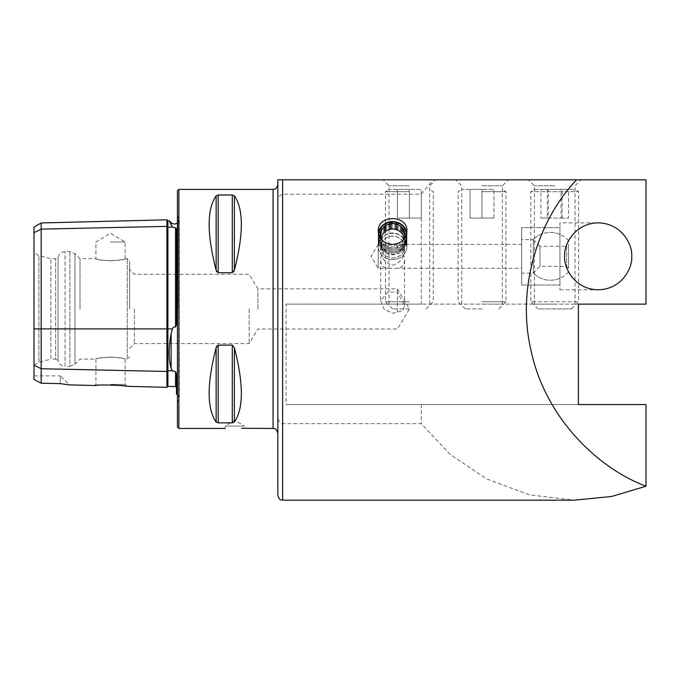 <?xml version="1.0" encoding="UTF-8"?>
<svg xmlns="http://www.w3.org/2000/svg" width="680" height="680" viewBox="0 0 680 680"><rect width="100%" height="100%" fill="white"/><g stroke="black" fill="none" stroke-linecap="round" stroke-linejoin="round"><path stroke-width="0.51" stroke-dasharray="3.4 2.55" d="M397.375 312.086L397.375 288.839L397.375 292.069L387.812 292.069L380.638 300.755L384.157 309.255L392.598 313.276L403.036 310.599L404.549 305.609L397.375 292.069M257.916 308.924L257.916 288.839L257.916 308.924M216.138 195.831C206.822 209.219 206.822 234.013 216.138 270.207L216.138 195.831M216.801 271.771L218.212 272.731L232.288 272.731L233.699 271.779M234.362 195.831L234.362 270.207C243.678 234.013 243.678 209.219 234.362 195.831L232.288 194.998L218.212 194.998L218.212 272.731M216.138 422.008L216.138 347.633C206.822 383.834 206.822 408.629 216.138 422.008L218.212 422.841L232.288 422.841L234.362 422.008C243.678 408.629 243.678 383.834 234.362 347.633L232.288 345.108L218.212 345.108L216.809 346.052M241.587 428.264L244.375 428.451L244.375 426.062L225.25 426.062L244.375 426.062L234.812 420.317L225.25 426.062L225.25 428.451M646 404.549L286.05 404.549L286.05 304.139L421.286 304.139L421.286 194.174L282.625 194.174C279.166 195.568 277.576 198.288 277.839 202.334L277.839 415.514C277.576 419.56 279.174 422.28 282.625 423.674L421.286 423.674L450.126 454.393L486.923 479.052L529.431 494.836L574.285 500.174M521.688 244.375L521.688 268.277L521.688 244.375L398.574 244.375C391.476 244.596 405.764 252.203 404.549 260.661C403.818 266.126 400.936 268.668 395.887 268.277L389.3 268.277C384.251 268.668 381.361 266.126 380.638 260.661C379.431 252.178 393.72 244.596 386.614 244.375C383.231 244.264 381.242 246.449 380.638 250.954C381.591 258.553 385.577 263.313 392.589 265.243C399.611 263.313 403.597 258.553 404.549 250.954C403.945 246.457 401.957 244.264 398.574 244.375M389.3 268.277L378.25 268.277L371.067 256.326L378.25 244.375L378.25 268.277L378.25 244.375L386.614 244.375M409.343 179.826L383.044 179.826L409.343 179.826M646 179.826L277.839 179.826L277.839 202.334M482.026 179.826L455.727 179.826L482.026 179.826M554.718 179.826L528.419 179.826L554.718 179.826M421.286 404.549L421.286 423.674M646 304.139L421.286 304.139M421.286 194.174L433.177 179.826M277.839 495.388L277.839 415.514M277.848 308.924L277.848 184.612L277.848 308.924M578.383 404.549L286.05 404.549M554.718 304.139L534.395 304.139L554.718 304.139M409.343 304.139L389.019 304.139L409.343 304.139M482.026 304.139L502.35 304.139L482.026 304.139M286.05 304.139L578.383 304.139M482.026 185.802L502.35 185.802L482.026 185.802M409.343 185.802L389.019 185.802L409.343 185.802M554.718 185.802L534.395 185.802L554.718 185.802M559.938 222.861L559.938 289.799L559.938 222.861L598.188 222.861M559.938 227.638L559.938 285.014L559.938 227.638L559.938 285.014L559.938 227.638L521.688 227.638L521.688 285.014L521.688 227.638L559.938 227.638M392.598 259.573A14.34 13.107 0 0 0 406.938 246.475A14.34 13.107 0 0 0 392.598 233.368A14.34 13.107 0 0 0 378.25 246.475A14.34 13.107 0 0 0 392.598 259.573M392.598 257.975A11.951 10.922 0 0 0 404.549 247.052A11.951 10.922 0 0 0 392.598 236.138A11.951 10.922 0 0 0 380.638 247.052A11.951 10.922 0 0 0 392.598 257.975M249.16 308.924L249.16 343.587L249.16 308.924M134.41 308.924L134.41 343.587L134.41 308.924M129.625 308.924L129.625 261.111L129.625 308.924M80.036 308.924L80.036 258.723L80.036 308.924M110.5 260.882C101.634 260.151 96.772 259.428 95.914 258.723C95.013 261.06 125.987 261.06 125.086 258.714C124.228 259.428 119.365 260.151 110.5 260.882M110.5 356.957C119.365 357.697 124.228 358.42 125.086 359.125C125.987 356.779 95.013 356.787 95.914 359.125C96.772 358.42 101.634 357.697 110.5 356.957M110.5 241.986L125.086 241.986L110.5 241.986M110.5 384.421L125.086 384.421L110.5 384.421M177.438 190.825L177.438 427.023M177.438 308.924L177.438 402.399L177.438 308.924M95.548 385.458L94.809 385.526L95.914 384.421L95.914 359.125L80.036 359.125L74.962 364.2L74.962 253.649L74.962 364.2L69.895 366.299L69.895 251.549L69.895 366.299L65.076 366.299L65.076 251.549L65.076 366.299C61.353 366.036 59.007 364.106 58.038 360.502L58.038 257.337L58.038 360.502L55.649 359.125L55.649 258.723L55.649 359.125L50.873 359.125L50.873 258.723L50.873 359.125L38.913 362.329L38.913 255.519L38.913 362.329L34 365.168L34 232.704L41.174 229.118L166.923 226.38A0.952 0.825 0 0 0 167.9 227.188L172.465 227.095L171.122 225.029L171.122 222.657M172.465 227.095L176.486 228.565L176.486 324.317L176.486 228.565L176.486 324.317L175.55 327.105C174.08 326.545 173.052 327.139 172.465 328.907L171.122 333.472C168.521 347.913 168.521 359.516 171.122 368.271L172.465 370.77L175.55 371.722L176.486 373.881L176.486 394.221M169.677 221.85L169.167 220.702M166.923 219.801L166.923 387.337M41.174 222.955L41.174 383.188L34 379.474L34 365.151L41.174 368.738L166.923 371.475A0.952 0.825 0 0 1 167.9 370.668L172.465 370.77M96.594 385.365L110.5 384.94M115.472 385.144L121.099 385.602M123.182 385.832L124.984 386.053M126.642 386.282L125.086 384.421L125.086 359.125L127.236 359.125L127.236 258.723L127.236 359.125L129.625 356.736M63.316 384.124L60.299 383.63L60.299 375.861L69.317 384.88L65.756 384.464M34 375.861L60.299 375.861L60.299 383.63L41.174 383.188M34 232.704L34 227.103M521.688 279.115L521.688 227.638L521.688 279.115M559.938 273.734L559.938 234.422L559.938 273.734M533.298 269.62L533.298 239.598L533.298 269.62M533.298 239.598L533.298 273.062L533.298 239.598L521.688 239.598L521.688 273.062L521.688 239.589M568.539 240.788L568.539 240.797A23.902 23.902 0 0 0 533.307 239.589A23.902 23.902 0 0 1 559.946 234.422M533.298 239.589L539.996 246.287L539.996 266.365L539.996 246.287L566.627 246.287L566.627 266.365L566.627 246.287L568.539 244.375L568.539 268.277L568.539 244.681M568.539 271.864L568.539 271.864A23.902 23.902 0 0 1 533.298 273.062A23.902 23.902 0 0 0 559.929 278.239M534.786 189.388L574.668 189.388L534.769 189.388L530.808 191.675L578.62 191.675L530.808 191.675L530.808 301.75L578.62 301.75L530.808 301.75L537.982 308.924L571.455 308.924L537.982 308.924M548.327 189.388L568.505 189.388L540.923 189.388L548.327 189.388L548.327 218.076L540.923 218.076L540.923 189.388M547.315 189.388L547.315 218.076L540.923 218.076M547.315 218.076L561.102 218.076L561.102 189.388M561.102 218.076L568.505 218.076L568.505 189.388M548.327 218.076L568.505 218.076M562.122 218.076L562.122 189.388M482.026 189.388L462.077 189.388L493.977 189.388L470.075 189.388L482.026 189.388L482.026 218.076L482.026 189.388M482.026 308.924L465.29 308.924L482.026 308.924M482.026 301.75L505.937 301.75L482.026 301.75M482.026 191.675L505.937 191.675L482.026 191.675M493.977 218.076L493.977 189.388L493.977 218.076L470.075 218.076L470.075 189.388L470.075 218.076L493.977 218.076M409.343 189.388L389.394 189.388L421.294 189.388L397.383 189.388L409.343 189.388L409.343 218.076L409.343 189.388M409.343 308.924L392.606 308.924L409.343 308.924M409.343 301.75L385.433 301.75L409.343 301.75M409.343 191.675L385.433 191.675L409.343 191.675M421.294 218.076L421.294 189.388L421.294 218.076L397.383 218.076L397.383 189.388L397.383 218.076L421.294 218.076M401.353 236.453A11.951 10.922 180 0 1 404.549 243.882A11.951 10.922 180 0 1 392.598 254.804A11.951 10.922 180 0 1 380.638 243.882A11.951 10.922 180 0 1 388.229 233.716A11.951 10.922 180 0 1 401.353 236.453M402.067 241.094A11.951 10.922 180 0 1 383.12 241.094M401.285 239.708A11.857 10.838 180 0 1 395.233 257.644A11.857 10.838 180 0 1 381.259 243.882A11.857 10.838 180 0 1 401.285 239.708M403.113 237.583A14.34 13.107 180 0 1 406.938 246.492A14.34 13.107 180 0 1 392.598 259.599A14.34 13.107 180 0 1 378.25 246.492A14.34 13.107 180 0 1 387.353 234.294A14.34 13.107 180 0 1 403.113 237.583M403.113 232.237A14.34 13.107 180 0 1 406.938 241.145A14.34 13.107 180 0 1 392.598 254.252A14.34 13.107 180 0 1 378.25 241.145A14.34 13.107 180 0 1 387.353 228.948A14.34 13.107 180 0 1 403.113 232.237M402.407 232.475A13.387 12.232 180 0 1 398.947 251.566A13.387 12.232 180 0 1 386.24 251.566A13.387 12.232 180 0 1 382.007 233.316A13.387 12.232 180 0 1 402.407 232.475M403.113 230.894A14.348 13.107 180 0 1 399.398 251.337A14.348 13.107 180 0 1 385.789 251.337A14.348 13.107 180 0 1 381.25 231.786A14.348 13.107 180 0 1 403.113 230.894M402.407 231.141A13.387 12.232 180 0 1 398.947 250.223A13.387 12.232 180 0 1 386.24 250.223A13.387 12.232 180 0 1 382.007 231.974A13.387 12.232 180 0 1 402.407 231.141M403.113 229.551A14.348 13.107 180 0 1 399.398 250.002A14.348 13.107 180 0 1 385.789 250.002A14.348 13.107 180 0 1 381.25 230.444A14.348 13.107 180 0 1 403.113 229.551M402.407 229.798A13.387 12.232 180 0 1 398.947 248.88A13.387 12.232 180 0 1 386.24 248.88A13.387 12.232 180 0 1 382.007 230.63A13.387 12.232 180 0 1 402.407 229.798M403.113 228.208A14.348 13.107 180 0 1 399.398 248.659A14.348 13.107 180 0 1 385.789 248.659A14.348 13.107 180 0 1 381.25 229.1A14.348 13.107 180 0 1 403.113 228.208M402.407 228.454A13.387 12.232 180 0 1 398.947 247.537A13.387 12.232 180 0 1 386.24 247.537A13.387 12.232 180 0 1 382.007 229.287A13.387 12.232 180 0 1 402.407 228.454M403.113 226.865A14.348 13.107 180 0 1 406.938 235.781A14.348 13.107 180 0 1 399.398 247.316A14.348 13.107 180 0 1 385.789 247.316A14.348 13.107 180 0 1 378.25 235.781A14.348 13.107 180 0 1 387.353 223.584A14.348 13.107 180 0 1 403.113 226.865M406.801 232.925A14.348 13.107 180 0 1 406.938 234.71A14.348 13.107 180 0 1 392.598 247.809A14.348 13.107 180 0 1 378.25 234.71A14.348 13.107 180 0 1 378.386 232.917M406.24 235.178A13.676 12.495 180 0 1 392.589 246.925A13.676 12.495 180 0 1 378.947 235.178M273.062 428.451L273.062 189.388M178.874 189.388L178.874 428.451M282.625 500.174L282.625 423.674M282.625 194.174L282.625 179.826M232.288 272.731L232.288 194.998M218.212 422.841L218.212 345.108M232.288 422.841L232.288 345.108M234.362 422.008L234.362 347.633M177.88 308.924L177.88 215.892L177.88 308.924M171.122 333.472L171.122 368.271M167.9 220.728L167.9 386.401M34 328.907L172.465 328.907M175.55 227.936L175.55 327.105M175.55 371.722L175.55 386.597M129.625 348.364L134.41 343.587L249.16 343.587L257.916 329.001L397.375 329.001L409.445 308.924L397.375 288.839L257.916 288.839L249.16 274.261L134.41 274.261L129.625 269.475M395.887 268.277L521.688 268.277M502.35 304.139L502.35 185.802L508.325 179.826M461.712 304.139L461.712 185.802L455.727 179.826M429.658 304.139L429.658 185.802L435.633 179.826M389.019 304.139L389.019 185.802L383.044 179.826M575.034 304.139L575.034 185.802L581.017 179.826M534.395 304.139L534.395 185.802L528.419 179.826M559.938 289.799L598.188 289.799M521.688 285.014L559.938 285.014L521.688 285.014M378.25 231.132L378.25 246.475M406.938 231.132L406.938 246.475M380.638 247.052L380.638 250.954M380.638 260.661L380.638 300.755M404.549 247.052L404.549 250.954M404.549 260.661L404.549 305.609M125.086 258.723L127.236 258.723L129.625 261.111M125.086 258.714L125.086 241.986L110.5 233.223L95.914 241.986L95.914 258.723L80.036 258.723L74.962 253.649L69.895 251.549L65.076 251.549C61.353 251.804 59.007 253.733 58.038 257.337L55.649 258.723L50.873 258.723L38.913 255.519L34 252.679M177.438 402.399L179.282 398.574L179.282 219.275L177.438 215.45M177.438 223.049L179.282 219.275L179.282 398.574L177.438 394.8M568.539 268.277L566.627 266.365L539.996 266.365L533.298 273.062L521.688 273.062M571.455 308.924L578.62 301.75L578.62 191.675L574.668 189.388M498.763 308.924L505.937 301.75L505.937 191.675L501.976 189.388M465.29 308.924L458.125 301.75L458.125 191.675L462.077 189.388M426.071 308.924L433.245 301.75L433.245 191.675L429.284 189.388M392.606 308.924L385.433 301.75L385.433 191.675L389.394 189.388M380.638 234.439L380.638 243.882M404.549 234.439L404.549 243.882M378.25 241.145L378.25 246.492M406.938 241.145L406.938 246.492M398.947 251.566L399.398 251.337M386.24 251.566L385.789 251.337M398.947 250.223L399.398 250.002M386.24 250.223L385.789 250.002M398.947 248.88L399.398 248.659M386.24 248.88L385.789 248.659M398.947 247.537L399.398 247.316M386.24 247.537L385.789 247.316M378.25 234.71L378.25 235.781M406.938 234.71L406.938 235.781M381.149 237.592A11.951 11.951 0 0 0 400.325 250.163A11.951 11.951 0 0 0 404.039 237.592"/><path stroke-width="1.02" d="M218.212 272.731L218.212 194.998L216.138 195.831L216.138 270.207C206.822 234.013 206.822 209.219 216.138 195.831L218.212 194.998L232.288 194.998L234.362 195.831C243.678 209.219 243.678 234.013 234.362 270.207L232.288 272.731L218.212 272.731L216.138 270.207L216.801 271.771M233.699 271.779L234.362 270.207L234.362 195.831M216.809 346.052L216.138 347.633L218.212 345.108L232.288 345.108L234.362 347.633C243.678 383.834 243.678 408.629 234.362 422.008L232.288 422.841L218.212 422.841L216.138 422.008C206.822 408.629 206.822 383.834 216.138 347.633L216.138 422.008M225.25 428.451L178.874 428.451L178.874 189.388L273.062 189.388L273.062 428.451L241.587 428.264M282.625 179.826L282.625 500.174C281.214 499.256 280.118 501.925 277.839 495.388L277.839 179.826L576.615 179.826C540.711 217.073 515.338 284.937 531.19 351.169C545.419 417.758 597.558 468.078 646 486.217L611.635 496.485L574.285 500.174M378.25 231.132C377.366 214.472 407.822 214.464 406.938 231.132C406.087 239.165 401.31 243.601 392.589 244.46C383.885 243.619 379.108 239.173 378.25 231.132M576.615 179.826L646 179.826L646 304.139L578.383 304.139L578.383 404.549L646 404.549L646 486.217M631.652 256.326C633.004 246.534 622.957 223.312 598.188 222.861C573.418 223.312 563.371 246.534 564.715 256.326C563.371 266.118 573.418 289.34 598.188 289.799C622.957 289.34 633.004 266.118 631.652 256.326M178.874 428.451L177.438 427.023L177.438 190.825L178.874 189.388M175.55 227.936L176.486 228.565L176.486 324.317L175.55 327.105L175.55 227.936L172.465 227.095L169.677 221.85M34 365.151L41.174 368.738L41.174 222.955L34 227.103L34 379.474L41.174 383.188L41.174 368.738L166.923 371.475L166.923 387.337L167.9 386.401L175.55 386.597L175.55 371.722L176.486 373.881L176.486 394.221L177.438 394.8M175.55 371.722L172.465 370.77L171.122 368.271C168.521 359.575 168.521 347.973 171.122 333.472L172.465 328.907C173.043 327.139 174.071 326.545 175.55 327.105M171.122 225.029C168.521 219.275 168.521 219.275 171.122 225.029L171.122 222.657L172.95 223.797L175.1 224.018L177.438 223.049M41.174 222.955L166.923 219.801L166.923 226.38A0.952 0.825 180 0 0 167.9 227.188L172.465 227.095M167.9 386.401L167.9 370.668A0.952 0.825 180 0 0 166.923 371.475L166.923 226.38L41.174 229.118L34 232.704M110.5 384.94L115.472 385.144M121.099 385.602L123.182 385.832M124.984 386.053L126.182 386.214M166.915 387.337L126.998 386.333C127.389 385.271 94.392 384.429 94.809 385.526L69.317 384.88M95.548 385.458L96.594 385.365M60.299 383.63L69.317 384.88L60.299 383.63L41.174 383.188M65.756 384.464L63.316 384.124M383.12 241.094A11.951 10.922 180 0 1 380.638 234.439A11.951 10.922 180 0 1 388.229 224.273A11.951 10.922 180 0 1 401.353 227.009A11.951 10.922 180 0 1 404.549 234.439A11.951 10.922 180 0 1 402.067 241.094M378.386 232.917A14.348 13.107 180 0 1 388.28 222.215A14.348 13.107 180 0 1 403.113 225.794A14.348 13.107 180 0 1 406.801 232.925M378.947 235.178A13.676 12.495 180 0 1 387.226 222.947A13.676 12.495 180 0 1 402.62 225.939A13.676 12.495 180 0 1 406.24 235.178M232.288 194.998L232.288 272.731M218.212 345.108L218.212 422.841M232.288 345.108L232.288 422.841M234.362 347.633L234.362 422.008M171.122 368.271L171.122 333.472M166.923 219.801L167.9 220.728L167.9 328.907L172.465 328.907M172.465 370.77L167.9 370.668L167.9 328.907L34 328.907M574.277 500.174L282.625 500.174M273.062 189.388C274.474 188.47 275.57 191.148 277.848 184.612M273.062 428.451C274.474 429.369 275.57 426.7 277.848 433.236M167.9 220.728L169.167 220.702L171.122 222.657M175.55 386.597L176.486 387.549M404.039 237.592A11.951 11.951 0 0 0 381.149 237.592"/></g></svg>
